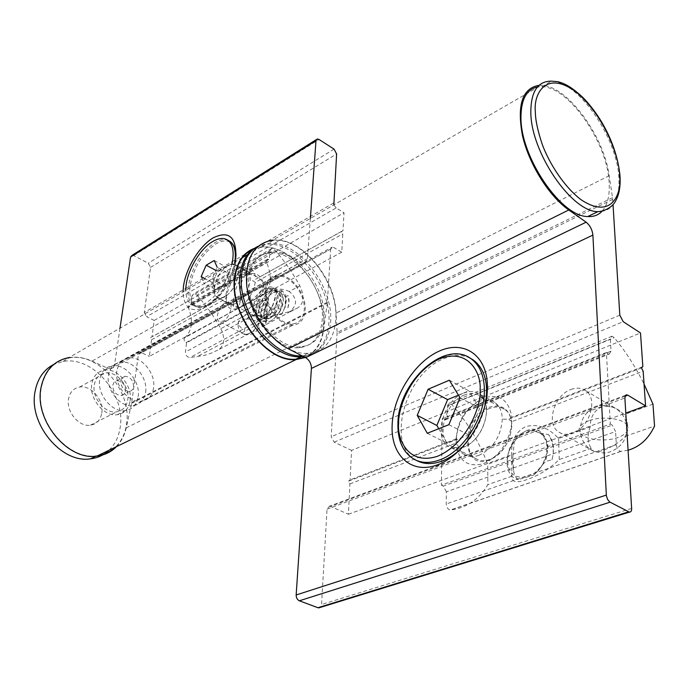 <?xml version="1.0" encoding="UTF-8"?>
<svg xmlns="http://www.w3.org/2000/svg" width="689" height="689" viewBox="0 0 689 689"><rect width="100%" height="100%" fill="white"/><g stroke="black" fill="none" stroke-linecap="round" stroke-linejoin="round"><path stroke-width="0.52" stroke-dasharray="3.44 2.58" d="M602.22 211.032C607.534 204.9 609.834 195.538 609.145 182.964C607.767 143.071 568.968 86.642 541.812 86.702L537.42 86.986M246.774 271.475C241.796 307.75 279.14 356.644 308.224 353.224C324.795 351.278 333.967 340.185 335.758 319.963C339.04 283.523 302.635 236.611 272.922 240.504C258.048 242.442 249.323 252.768 246.774 271.475M302.023 355.817L302.962 355.782C319.541 353.801 328.739 342.726 330.574 322.555C333.924 286.193 297.588 239.471 267.857 243.424L257.901 246.326M461.776 448.022C474.368 435.302 482.343 420.152 485.711 402.574M470.208 358.177C462.164 354.379 453.19 354.62 443.285 358.891C404.899 373.791 385.306 446.084 416.923 460.665M642.837 366.608L511.849 417.31C508.818 399.663 499.318 393.247 483.359 398.07C467.693 406.131 458.581 419.739 456.049 438.91L456.015 443.113C458.185 460.872 467.383 467.719 483.6 463.637C500.093 455.808 509.533 441.804 511.91 421.625L643.156 371.164M479.131 455.265C473.851 457.151 469.157 456.988 465.049 454.766C459.442 451.338 456.592 445.378 456.506 436.869C457.901 420.368 465.411 408.586 479.027 401.523C484.875 399.241 490.034 399.482 494.521 402.247C499.465 405.614 502.057 411.23 502.298 419.093C500.998 436.24 493.272 448.298 479.131 455.265M463.602 393.152C469.442 390.818 474.592 391.025 479.053 393.781C494.874 402.316 483.816 440.659 463.361 447.247C458.082 449.176 453.396 449.039 449.314 446.825C432.692 438.781 443.096 400.533 463.602 393.152M248.91 278.304C244.767 308.861 276.16 349.805 300.748 346.851C314.615 345.189 322.349 335.887 323.951 318.964C326.887 288.286 296.149 248.738 271.121 252.036C258.453 253.698 251.046 262.457 248.91 278.304M247.205 279.26C243.045 309.792 274.411 350.675 299.009 347.712C312.884 346.033 320.618 336.74 322.228 319.825C325.182 289.173 294.47 249.676 269.433 253.001C256.764 254.672 249.358 263.422 247.205 279.26M464.55 394.935C445.025 401.928 435.112 438.342 450.933 446.016C454.826 448.134 459.296 448.272 464.334 446.429C483.824 440.142 494.332 403.651 479.243 395.529C474.997 392.919 470.096 392.721 464.55 394.935M489.569 408.491C470.036 415.217 460.459 451.149 476.418 458.9C480.354 461.036 484.841 461.217 489.879 459.442C509.369 453.414 519.532 417.431 504.314 409.232C500.033 406.613 495.115 406.364 489.569 408.491M266.402 289.638C264.464 305.055 280.199 325.484 292.636 323.942C299.474 323.098 303.341 318.482 304.219 310.084C305.856 294.642 290.284 274.567 277.727 276.203C271.199 277.038 267.418 281.517 266.402 289.638M116.854 371.026C114.193 385.315 128.852 403.254 141.34 401.187C148.204 400.059 152.295 395.598 153.587 387.812C155.998 373.481 141.391 355.8 128.791 358.013C122.237 359.158 118.258 363.491 116.854 371.026M488.949 407.328C502.488 403.504 510.144 409.283 511.936 424.639C510.644 441.373 503.082 453.155 489.259 459.985C460.269 471.448 460.734 417.146 488.949 407.328M133.416 379.949L134.639 380.509L133.416 379.949M511.626 455.584L511.927 476.177C511.462 482.102 516.388 483.265 526.715 479.665C538.789 475.531 549.633 468.821 559.27 459.529L591.196 448.306L592.686 450.744C594.495 452.191 598.069 452.018 603.409 450.227C611.823 447.127 619.196 442.467 625.517 436.232C628.644 427.68 628.204 420.471 624.208 414.597L619.557 410.67C613.477 406.476 607.362 405.304 601.196 407.156C593.892 410.877 590.232 417.482 590.206 426.973L558.555 438.497C548.366 427.43 537.394 423.477 525.629 426.637C515.553 431.805 510.885 441.46 511.626 455.584L487.743 464.283C478.812 441.132 466.754 421.168 451.562 404.374L449.271 403.134L447.325 405.812L447.195 417.189L611.022 351.192L610.333 338.997L611.996 336.232L614.261 337.713C625.509 351.244 635.439 366.694 644.051 384.074M542.398 464.929C540.116 468.709 537.179 472.111 533.579 475.143L518.292 479.57C515.605 477.649 514.02 474.497 513.538 470.096L512.866 456.764L514.295 441.64L518.386 437.231C512.177 442.993 508.577 449.831 507.56 457.763C507.104 472.292 513.477 478.709 526.663 477.029C533.002 475.134 538.497 470.665 543.147 463.619L543.173 463.576C554.602 442.932 541.115 422.951 525.716 431.038L532.597 430.496L539.384 432.623C543.845 435.586 546.36 440.331 546.928 446.86L546.058 456.049L542.398 464.929L545.697 461.337L548.117 447.497C547.548 440.969 545.025 436.223 540.564 433.269L532.597 430.496M523.295 432.511L525.698 431.047L521.616 433.407L523.295 432.511L518.386 437.231M570.948 389.474C576.607 387.373 581.542 387.795 585.753 390.741C598.414 398.845 589.569 427.886 572.662 433.148C567.426 434.957 562.844 434.621 558.908 432.124C545.61 424.39 553.965 395.262 570.948 389.474M539.031 85.333L541.244 85.315C567.004 85.41 603.865 135.397 609.188 175.686L612.53 197.657L613.064 205.15M612.53 197.657L337.119 332.486L336.06 313.056C335.035 277.219 300.525 236.603 272.775 240.108L541.244 85.315M625.035 396.201L330.513 506.441L348.427 514.235L349.917 483.911L348.453 481.198L350.115 479.914L351.562 450.391L640.503 332.968M330.513 506.441L329.471 506.208L327.034 509.171L321.556 604.529L320.213 607.44M337.119 332.486L331.202 436.723L334.131 442.131L351.562 450.391M456.049 438.91L350.115 479.914M348.427 514.235L625.801 413.099M349.917 483.911L456.015 443.113M456.506 436.869L456.161 439.556L348.453 481.198M641.45 367.909L508.499 419.317L511.849 417.31M511.91 421.625L508.499 419.317L502.298 419.093M449.34 380.216L468.821 390.852L458.443 395.15M460.028 397.751L479.69 408.336L468.821 390.852M448.875 424.682L468.718 434.957L479.69 408.336M427.283 433.269L447.127 443.303L468.718 434.957M438.738 428.713L447.127 443.303M606.415 352.484L442.252 418.671L441.382 485.151L610.333 424.054L606.415 352.484L608.241 353.629L444.095 419.627L442.252 418.671M444.095 419.627L445.189 419.928L447.195 417.189M610.333 424.054L612.202 425.13L615.578 431.529L446.369 491.817L446.239 504.004C446.567 507.397 447.91 509.404 450.27 510.024L450.572 510.015C466.617 507.871 479.044 499.413 487.855 484.643L487.743 464.283M446.369 491.817L443.277 486.055L612.202 425.13M441.382 485.151L443.277 486.055M628.075 450.218L620.617 451.416C618.317 450.623 616.879 448.384 616.328 444.689L615.578 431.529M611.022 351.192L609.309 354.017L608.241 353.629M652.965 404.124L624.208 414.597M511.927 476.177L487.855 484.643M625.517 436.232L654.55 426.026M540.142 433.019L548.565 434.621C553.327 442.683 554.456 451.097 551.941 459.856L545.697 461.337M559.27 459.529L558.555 438.497M590.206 426.973C587.106 435.25 587.441 442.364 591.196 448.306M513.538 470.096L512.168 462.026L512.866 456.764M514.295 441.64C503.289 455.817 505.123 477.296 518.292 479.57M533.579 475.143L538.85 470.07L543.147 463.619M551.941 459.856C554.783 449.598 553.655 441.184 548.565 434.621M521.616 433.407L521.59 433.415C513.314 439.281 508.637 447.394 507.56 457.763M119.998 328.197L114.555 364.808L113.323 367.53L110.877 368.839L107.837 368.348L92.025 361.131C84.265 357.625 76.608 356.437 69.064 357.565L242.459 257.591M254.439 248.324L261.01 246.895C268.598 246.249 276.427 248.204 284.514 252.751L300.964 262.078L107.837 368.348M252.872 249.401L261.165 247.282C290.904 243.251 327.163 289.724 323.709 325.975C322.469 341.71 316.165 352.131 304.805 357.246M256.153 247.334L266.178 244.388C295.908 240.418 332.227 287.08 328.851 323.408C327.172 342.579 318.637 353.595 303.255 356.454M109.086 450.21C115.089 444.336 118.784 436.74 120.162 427.421C125.992 394.728 92.688 355.576 62.992 361.475L53.742 364.429M97.976 455.593L96.891 455.73C67.806 460.64 34.261 420.032 41.392 387.485C45.061 370.665 54.328 360.812 69.184 357.91C98.897 352.062 132.305 391.43 126.535 424.252C125.174 433.596 121.488 441.218 115.494 447.109M342.993 230.677L255.576 279.26C255.119 269.468 250.822 266.462 242.683 270.252C234.449 275.764 229.118 284.126 226.681 295.323L226.354 298.38C226.569 308.19 230.746 311.368 238.894 307.905L149.358 356.42L151.606 339.772L150.435 337.636L152.002 336.826L154.207 320.445L146.602 316.699L336.172 207.957L344.026 212.746L342.993 230.677L341.486 231.444L342.803 233.907L341.753 252.174L333.76 247.48L141.615 352.759L149.358 356.42M236.439 303.289L232.486 304.59L229.196 303.918C226.638 302.282 225.579 299.017 226.026 294.125C227.723 284.281 232.253 276.84 239.617 271.785L243.76 270.372L247.205 271.113C249.616 272.741 250.641 275.91 250.262 280.621C248.574 290.689 243.966 298.242 236.439 303.289M227.913 265.437C220.566 270.553 216.01 278.046 214.262 287.933C213.788 292.842 214.813 296.106 217.345 297.743L220.618 298.389L224.554 297.054C232.072 291.955 236.706 284.342 238.446 274.231C238.85 269.502 237.86 266.324 235.466 264.714C233.416 263.517 230.901 263.758 227.913 265.437M265.437 289.113C266.505 280.612 270.458 275.919 277.288 275.014C290.474 273.266 306.855 294.349 305.141 310.593C304.219 319.42 300.154 324.278 292.946 325.148C279.889 326.724 263.396 305.287 265.437 289.113M145.62 392.162C148.101 377.675 133.313 359.865 120.532 362.181C113.918 363.379 109.895 367.762 108.466 375.341C105.727 389.741 120.48 407.767 133.132 405.7C140.117 404.555 144.277 400.042 145.62 392.162M120.79 380.922C121.273 378.27 122.676 376.737 125.01 376.332C130.514 376.917 133.382 380.388 133.614 386.727C133.141 389.414 131.72 390.956 129.36 391.361C123.848 390.741 120.997 387.261 120.79 380.922M125.527 390.973C125.312 384.66 122.453 381.224 116.958 380.655L114.15 382.094L112.729 385.229C112.918 391.541 115.761 394.995 121.264 395.589C123.624 395.185 125.045 393.643 125.527 390.973M138.162 396.64C140.754 381.723 125.544 363.43 112.316 365.816C105.451 367.048 101.266 371.578 99.759 379.406C96.873 394.28 112.143 412.84 125.234 410.627C132.452 409.412 136.758 404.753 138.162 396.64M130.143 400.774C132.77 385.918 117.621 367.754 104.409 370.165C97.545 371.414 93.351 375.936 91.826 383.73C88.915 398.535 104.117 416.957 117.199 414.726C124.408 413.495 128.722 408.844 130.143 400.774M94.307 384.832C95.633 378.011 99.302 374.058 105.314 372.973C116.837 370.88 130.066 386.744 127.758 399.706C126.509 406.743 122.754 410.79 116.475 411.867C105.047 413.822 91.783 397.76 94.307 384.832M101.765 413.15C104.177 400.369 91.12 384.875 79.614 387.046C73.62 388.165 69.942 392.084 68.564 398.81C65.955 411.54 79.028 427.232 90.431 425.208C96.693 424.097 100.473 420.075 101.765 413.15M116.484 446.627C121.298 441.615 124.537 435.379 126.199 427.903L131.702 402.617L138.42 354.456L330.677 249.099L332.262 247.084L333.76 247.48M126.199 427.903L323.623 330.04C321.608 343.699 315.502 352.854 305.305 357.505M310.377 218.43L307.328 259.65L305.201 262.578L300.964 262.078M323.623 330.04L327.361 302.187L330.677 249.099M336.172 207.957L333.838 204.9M333.554 203.057L144.277 312.444L150.564 267.384L148.281 263.198L133.726 255.61L132.055 255.318M144.277 312.444L146.602 316.699M141.615 352.759L140.134 352.51L138.42 354.456M154.207 320.445L344.026 212.746M341.753 252.174L238.971 307.862C247.403 302.359 252.837 293.867 255.283 282.369L342.803 233.907M235.052 261.854C231.444 279.76 217.931 300.128 205.133 307.122C191.206 313.262 183.842 308.172 183.041 291.852M226.681 295.323L152.002 336.826M151.606 339.772L226.354 298.389M341.486 231.444L255.576 279.26M255.283 282.369L252.872 280.707L250.262 280.621M226.026 294.125L226.242 295.503L150.435 337.636M270.028 250.641L271.776 248.436L274.989 250.021C284.471 260.942 292.747 272.861 299.801 285.78C304.495 295.796 303.995 303.048 298.311 307.535C291.74 311.221 284.419 313.547 276.341 314.511L269.735 314.942C266.962 314.348 265.446 312.35 265.187 308.948L265.98 299.448L265.42 299.147C263.396 297.484 262.922 295.805 263.999 294.117C271.38 286.96 272.267 276.392 266.66 262.431L267.513 259.159L269.278 259.744L270.028 250.641L191.938 295.865L193.755 293.695L196.925 295.107L274.989 250.021M225.122 302.971L229.213 302.609C233.769 304.667 229.403 318.18 223.202 321.143L219.214 321.496C214.623 319.455 218.93 306.019 225.122 302.971M248.066 333.846C255.274 331.487 263.06 319.963 255.051 316.113L249.78 315.82C244.431 319.214 244.018 334.449 245.129 334.699L248.066 333.846M278.313 308.293L280.742 299.086C280.854 295.133 279.812 292.429 277.615 290.982L274.515 290.233L270.855 291.266C264.361 295.297 260.356 301.377 258.84 309.507C258.435 313.461 259.253 316.105 261.303 317.422L267.22 316.837C273.378 312.573 276.987 306.166 278.046 297.631C278.167 293.669 277.124 290.965 274.928 289.526L271.836 288.777L268.176 289.819C261.682 293.858 257.669 299.948 256.144 308.086C255.731 312.048 256.549 314.684 258.599 316.01L264.498 315.407C270.656 311.127 274.274 304.719 275.342 296.175L273.145 304.082C270.837 309.318 267.866 313.047 264.231 315.261L258.323 315.863C256.282 314.546 255.464 311.902 255.877 307.94C257.402 299.801 261.415 293.712 267.909 289.673L271.569 288.631L274.661 289.38C276.857 290.818 277.891 293.523 277.779 297.484C276.72 306.028 273.111 312.427 266.944 316.69L261.036 317.284C258.986 315.958 258.16 313.323 258.573 309.361C260.089 301.231 264.094 295.15 270.588 291.12L274.248 290.086L277.348 290.836C279.545 292.282 280.587 294.987 280.475 298.948C279.424 307.475 275.824 313.865 269.657 318.12L263.741 318.697C261.682 317.379 260.855 314.735 261.26 310.782C262.767 302.66 266.764 296.589 273.257 292.567L276.926 291.542L280.027 292.291C282.232 293.738 283.274 296.442 283.162 300.395L280.742 309.594L277.004 315.502L277.986 314.752C284.273 304.9 285.039 297.459 280.294 292.437L277.193 291.688L273.524 292.713C264.025 296.942 257.591 315.812 264.008 318.843L269.924 318.258C273.232 316.294 276.022 312.97 278.313 308.293L280.793 309.516C274.162 320.816 268.107 324.467 262.63 320.463C259.34 313.461 261.622 305.098 269.485 295.374C271.94 293.032 275.781 291.301 281.026 290.198L284.6 295.719C286.236 298.759 286.271 302.798 284.703 307.854L285.332 306.803L285.28 296.666L284.6 295.719M240.228 301.472L238.79 308.517L242.537 306.157C250.262 303.22 257.014 298.587 262.793 292.239L264.068 288.235C263.887 283.188 261.424 279.338 256.661 276.685C252.785 274.343 249.091 273.895 245.56 275.333C241.339 279.777 239.677 286.65 240.556 295.943L240.228 301.472L233.614 301.282C232.744 308.577 234.51 310.756 238.894 307.828C246.731 304.951 254.508 298.759 262.233 289.251L263.646 284.531C261.079 274.386 254.896 271.199 245.095 274.954C238.273 280.699 234.449 289.483 233.614 301.282M224.588 296.744L220.721 298.044L217.517 297.415C209.878 293.807 217.336 271.233 227.887 265.747L231.926 264.326L235.285 265.032C242.795 268.693 235.164 291.499 224.588 296.744M232.072 263.577C227.215 281.68 218.379 294.909 205.572 303.272C200.189 306.2 195.667 306.674 191.998 304.693C187.959 302.256 185.901 297.441 185.815 290.25M289.294 291.49C276.298 286.013 268.848 290.06 266.944 303.634L267.048 314.046L266.445 321.307L265.179 325.053L287.709 313.133C297.57 306.304 298.096 299.086 289.294 291.49L299.801 285.78M266.944 303.634L220.824 328.687C214.107 316.484 206.132 305.296 196.925 295.107M191.938 295.865L190.931 304.641L189.182 304.133L188.243 307.311L266.66 262.431M220.824 328.687C225.251 338.17 224.545 345.155 218.714 349.633L211.273 353.147L204.917 355.266L189.871 357.617C187.107 357.135 185.642 355.266 185.487 352.01L186.538 342.864L265.98 299.448M263.999 294.117L184.704 337.817C183.575 339.47 183.997 341.064 185.987 342.597L186.538 342.864M184.704 337.817C192.283 330.711 193.463 320.549 188.243 307.311M285.28 296.666L288.088 295.598L288.863 301.661L287.924 307.871L285.332 306.803M284.703 307.854L281.603 314.391L277.986 314.752M277.004 315.502C271.871 321.169 268.529 322.788 266.979 320.376L266.436 320.109C262.612 316.63 263.06 310.567 267.78 301.937L264.206 312.341C263.809 316.242 264.628 318.869 266.643 320.221L266.979 320.376M266.643 320.221L265.661 322.263L267.539 302.91M267.78 301.937L269.485 295.374M190.931 304.641L269.278 259.744M287.924 307.871C289.346 302.953 289.397 298.862 288.088 295.598M281.026 290.198C287.838 293.936 288.028 302.006 281.603 314.391M267.013 303.927C263.06 312.1 262.612 318.215 265.661 322.263M280.742 309.594L282.481 292.145L271.096 290.448L259.624 305.787L260.821 319.946L272.896 315.846L280.931 297.769L274.696 287.141L261.217 296.046L255.697 313.555L264.059 318.929L276.022 305.158L276.599 288.364L264.662 288.269L253.81 304.349C249.435 322.116 267.16 320.049 273.145 304.082M253.81 304.349C257.729 288.105 276.677 279.415 275.359 295.28L275.359 295.288M214.193 260.511L225.596 266.686L217.569 271.32L212.574 282.688L215.554 289.569L223.632 285.005L228.679 273.49L217.224 267.323L212.126 278.899L204.065 283.532L201.145 276.642M217.569 271.32L215.864 270.407M228.679 273.49L225.596 266.686M212.574 282.688L205.46 278.924M212.126 278.899L223.632 285.005M215.554 289.569L204.065 283.532M541.812 86.702L551.441 81.156C578.476 81.259 617.361 138.067 618.929 178.081C619.85 200.344 612.814 211.532 597.837 211.661M415.88 460.157L414.571 459.52C403.659 453.147 398.328 441.597 398.561 424.872C399.017 398.337 418.628 367.116 441.02 357.634C451.157 353.25 460.286 353.087 468.425 357.143M609.188 175.686L336.06 313.056M612.71 199.362L337.11 334.001M334.131 442.131L623.209 321.677M619.807 315.174L331.202 436.723M327.034 509.171L624.871 397.975M631.641 508.413L321.556 604.529M451.562 404.374L614.261 337.713M620.901 451.424L450.572 510.015M447.325 405.812L610.333 338.997M616.328 444.689L446.239 504.004M588.733 420.772C580.181 424.278 577.33 428.377 580.19 433.071C584.668 439.858 605.261 442.235 618.024 437.472C626.887 434.027 629.867 429.85 626.964 424.967C627.636 439.582 620.927 448.884 606.828 452.871C592.376 453.62 583.497 447.023 580.19 433.071C579.69 418.852 586.305 409.705 600.033 405.657C614.33 404.598 623.304 411.032 626.964 424.967C622.494 418.154 601.325 415.82 588.733 420.772M284.514 252.751L92.025 361.131M131.565 403.349L327.284 302.988M114.555 364.808L307.466 258.676M150.564 267.384L336.62 153.931M327.361 302.187L131.702 402.617M334.053 149.125L148.281 263.198M133.726 255.61L319.024 139.445M236.06 254.362L235.922 260.296C234.527 276.539 221.47 297.975 209.06 304.495C195.306 310.291 188.915 304.417 189.88 286.874C193.351 268.133 202.015 253.81 215.872 243.915C224.364 239.143 230.488 240.099 234.243 246.783M234.777 262.018C230.539 281.103 221.539 295.236 207.777 304.409C202.394 307.328 197.864 307.794 194.186 305.813C189.199 302.66 187.236 296.218 188.286 286.478C191.826 267.401 200.645 252.82 214.744 242.743C220.101 239.591 224.717 238.868 228.602 240.59M265.179 325.053L218.714 349.633M298.311 307.535L287.709 313.133M269.735 314.942L189.871 357.617M185.987 342.597L265.42 299.147M268.727 259.443L190.388 304.366M263.646 284.531L264.068 288.235M265.187 308.948L185.487 352.01M241.538 328.197L237.903 324.295L238.351 322.168L240.392 320.394C245.06 318.387 250.038 318.525 255.318 320.824M397.897 424.346L397.932 423.511M308.224 353.224L302.962 355.782M494.521 402.247L479.053 393.781M300.748 346.851L299.009 347.712M476.418 458.9L450.933 446.016M292.636 323.942L141.34 401.187M585.753 390.741L619.557 410.67M272.922 240.504L267.857 243.424M625.534 395.262L329.471 506.208M465.049 454.766L449.314 446.825M271.121 252.036L269.433 253.001M504.314 409.232L479.243 395.529M277.727 276.203L128.791 358.013M445.189 419.928L609.309 354.017M611.996 336.232L449.271 403.134M558.908 432.124L592.686 450.744M620.617 451.416L450.27 510.024M539.384 432.623L540.564 433.269M247.506 254.68L261.01 246.895M95.96 456.187L96.891 455.73M235.466 264.714L247.205 271.113M120.532 362.181L277.288 275.014M116.958 380.655L125.01 376.332M104.409 370.165L112.316 365.816M79.614 387.046L105.314 372.973M110.877 368.839L304.056 262.871M261.165 247.282L266.178 244.388M62.992 361.475L69.184 357.91M140.134 352.51L332.262 247.084M317.336 138.963L316.329 139.6M217.345 297.743L229.196 303.918M133.132 405.7L292.946 325.148M121.264 395.589L129.36 391.361M117.199 414.726L125.234 410.627M90.431 425.208L116.475 411.867M271.776 248.436L193.755 293.695M255.051 316.113L229.213 302.609M238.79 308.517L217.517 297.415M236.008 255.163L235.862 260.106C234.234 284.841 207.337 314.744 194.186 305.813L191.998 304.693M266.445 321.307L267.048 314.046M276.341 314.511L196.494 356.997M245.129 334.699L219.214 321.496M267.513 259.159L189.182 304.133M239.918 307.733L238.894 307.828M262.802 292.239L262.233 289.251M256.661 276.685L235.285 265.032M238.127 325.027C237.92 338.54 259.555 337.446 258.651 323.942C257.212 316.139 252.656 313.064 244.991 314.718C240.573 316.699 238.282 320.135 238.127 325.027"/><path stroke-width="1.03" d="M535.336 112.014L535.327 111.652C533.407 93.678 546.265 69.52 576.323 92.188C606.156 117.242 619.764 160.236 619.6 175.497L619.626 175.85C621.926 192.627 612.426 220.506 581.137 199.776C564.282 187.038 549.357 163.551 542.338 144.656C537.747 130.919 535.413 120.032 535.336 112.014M537.42 86.986C526.508 89.398 521.03 99.56 520.962 117.475C520.453 157.273 561.285 216.932 587.777 216.544C593.703 216.914 598.517 215.071 602.22 211.032M257.901 246.326C248.677 251.382 243.26 260.735 241.641 274.368C236.689 310.084 272.973 358.289 302.023 355.817M439.151 351.149C463.947 339.703 487.33 355.197 487.416 386.477C487.898 417.603 463.645 455.438 437.481 464.842C411.316 474.712 390.852 455.395 392.11 425.716C393.014 396.149 414.339 362.164 439.151 351.149M415.88 460.157L416.923 460.665C424.191 464.377 432.537 464.532 441.959 461.113C448.84 458.495 455.446 454.129 461.776 448.022M485.711 402.574C488.553 382.61 484.41 368.417 473.283 359.994L470.208 358.177M272.775 240.108C253.449 243.579 244.784 258.969 246.8 286.262C250.124 311.54 268.176 338.549 288.321 348.772L305.606 357.66L586.141 222.194L568.804 209.981C549.038 196.193 529.049 164.327 522.477 135.673C516.802 104.952 522.322 88.175 539.031 85.333M613.064 205.15L619.807 315.174L623.209 321.677L640.503 332.968L642.837 366.608L641.45 367.909L643.156 371.164L645.567 405.89L627.8 395.167L625.035 396.201M586.141 222.194C589.999 225.398 592.256 229.704 592.893 235.104L311.411 368.408C311.342 363.663 309.404 360.08 305.606 357.66M627.8 395.167L625.646 395.15L624.871 397.975L631.641 508.413C631.692 510.928 630.943 512.168 629.401 512.134L609.679 501.954L607.534 499.361L606.372 495.701L592.893 235.104M311.411 368.408L296.158 594.977C296.192 597.785 297.252 599.723 299.336 600.791L317.905 607.724L320.213 607.44M625.801 413.099L645.567 405.89M460.028 397.751L449.34 380.216L428.119 389.242L417.215 415.372L427.283 433.269L448.875 424.682L460.028 397.751M458.443 395.15L447.6 399.629L428.119 389.242M417.215 415.372L436.869 425.475L438.738 428.713M447.6 399.629L436.869 425.475M628.075 450.218C639.736 446.851 648.556 438.79 654.55 426.026L652.965 404.124L644.051 384.074M69.064 357.565C54.104 360.493 44.776 370.415 41.073 387.347C33.882 420.118 67.677 461.019 96.96 456.092C104.668 455.153 111.179 452.001 116.484 446.627M305.305 357.505L296.098 359.563C266.772 363.103 229.359 314.348 234.536 278.02C236.508 262.526 243.148 252.63 254.439 248.324M304.805 357.246L296.003 359.158C266.876 362.672 229.73 314.27 234.863 278.201C236.663 263.715 242.666 254.112 252.872 249.401M303.255 356.454L301.214 356.626C272.103 360.097 234.88 311.488 239.944 275.333C241.563 261.734 246.963 252.407 256.153 247.334M53.742 364.429C43.889 369.554 37.706 378.407 35.182 390.99C27.999 423.416 61.424 463.775 90.483 458.84C97.735 457.961 103.936 455.084 109.086 450.21M115.494 447.109C110.628 451.734 104.788 454.559 97.976 455.593M183.041 291.852L183.395 286.943C185.591 268.77 199.19 246.206 213.022 237.929C228.576 230.419 236.198 236.603 235.896 256.489L235.052 261.854M333.838 204.9L336.62 153.931L334.053 149.125L319.024 139.445L317.336 138.963L315.984 140.694L310.377 218.43M316.329 139.6L132.055 255.318L130.583 257.006L119.998 328.197M185.815 290.25C185.479 273.817 198.88 249.435 212.608 241.563C218.516 238.093 223.469 237.559 227.473 239.97C232.848 243.88 234.381 251.752 232.072 263.577M205.46 278.924L201.145 276.642L206.183 265.213L214.193 260.511L217.224 267.323M215.864 270.407L206.183 265.213M530.831 111.902C530.995 91.361 537.868 81.113 551.441 81.156L558.021 81.698C562.56 83.154 569.071 84.549 583.032 97.605C604.727 120.032 617.654 150.366 619.997 175.91C620.643 186.323 619.178 194.677 615.596 200.973C613.029 206.622 604.684 211.394 597.837 211.661C571.474 211.919 530.521 151.83 530.831 111.902M398.647 423.02C397.88 409.033 409.989 373.249 439.039 359.047C468.348 347.213 481.577 373.627 480.112 389.483C481.783 403.754 468.313 443.148 437.61 456.239C407.302 466.091 396.898 437.773 398.647 423.02M468.425 357.143L471.009 358.702C479.613 364.937 484.074 375.247 484.401 389.638C485.125 417.396 463.06 451.838 439.599 459.951C430.169 463.378 421.832 463.232 414.571 459.52C403.298 452.931 397.742 441.201 397.897 424.346M288.321 348.772L568.804 209.981M296.158 594.977L606.32 495.098M317.905 607.724L628.583 511.858M610.075 502.195L299.336 600.791M315.984 140.694L130.583 257.006M228.602 240.59L229.626 241.167C234.088 244.251 235.922 250.331 235.13 259.391L234.777 262.018M234.243 246.783L236.06 254.362M397.932 423.511C398.044 382.361 444.689 338.954 471.009 358.702L473.283 359.994M597.837 211.661L587.777 216.544M318.74 607.896L629.401 512.134M626.792 394.797L625.534 395.262M242.459 257.591L247.506 254.68M296.003 359.158L301.214 356.626M90.483 458.84L95.96 456.187M96.96 456.092L296.098 359.563M236.008 255.163C235.664 248.428 233.537 243.76 229.626 241.167L227.473 239.97"/></g></svg>

